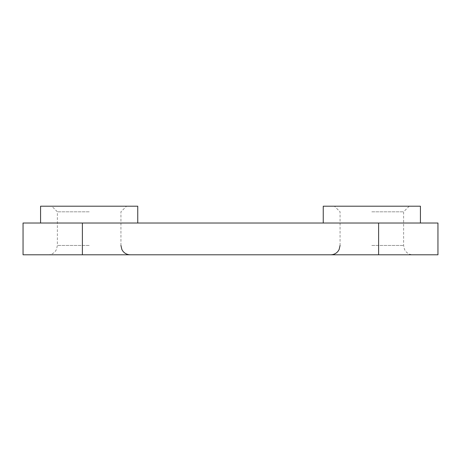 <?xml version="1.0" encoding="UTF-8"?>
<svg xmlns="http://www.w3.org/2000/svg" width="461" height="461" viewBox="0 0 461 461"><rect width="100%" height="100%" fill="white"/><g stroke="black" fill="none" stroke-linecap="round" stroke-linejoin="round"><path stroke-width="0.35" stroke-dasharray="2.31 1.73" d="M137.753 206.205L40.574 206.205M89.163 211.812L57.389 211.812L89.163 211.812M420.426 206.205L323.247 206.205M371.837 211.812L403.611 211.812L371.837 211.812M89.163 254.795L130.279 254.795L89.163 254.795M371.837 254.795L412.952 254.795L371.837 254.795M371.837 223.026L420.426 223.026L371.837 223.026M89.163 223.026L137.753 223.026L89.163 223.026M437.95 223.026L23.05 223.026M437.95 254.795L23.05 254.795M89.163 206.205L126.539 206.205L89.163 206.205M371.837 206.205L409.218 206.205L371.837 206.205M89.163 245.454L57.389 245.454L89.163 245.454M371.837 245.454L403.611 245.454L371.837 245.454M378.614 223.026L378.614 254.795M82.386 223.026L82.386 254.795M48.048 254.795C51.038 254.731 53.482 253.544 55.383 251.239L56.438 249.562L57.389 245.454L57.389 211.812L51.782 206.205M340.068 245.454L340.068 211.812L334.461 206.205M409.218 206.205L403.611 211.812L403.611 245.454L404.562 249.562L405.617 251.239C407.518 253.544 409.962 254.731 412.952 254.795M120.932 245.454L120.932 211.812L126.539 206.205"/><path stroke-width="0.69" d="M323.247 223.026L323.247 206.205L420.426 206.205L420.426 223.026M40.574 223.026L40.574 206.205L137.753 206.205L137.753 223.026M378.614 223.026L437.95 223.026L437.95 254.795L23.05 254.795L23.05 223.026L378.614 223.026L378.614 254.795M82.386 223.026L82.386 254.795M120.932 245.454L121.888 249.562L122.943 251.239C124.845 253.544 127.288 254.731 130.279 254.795M340.068 245.454L339.112 249.562L338.057 251.239C336.155 253.544 333.712 254.731 330.721 254.795"/></g></svg>
